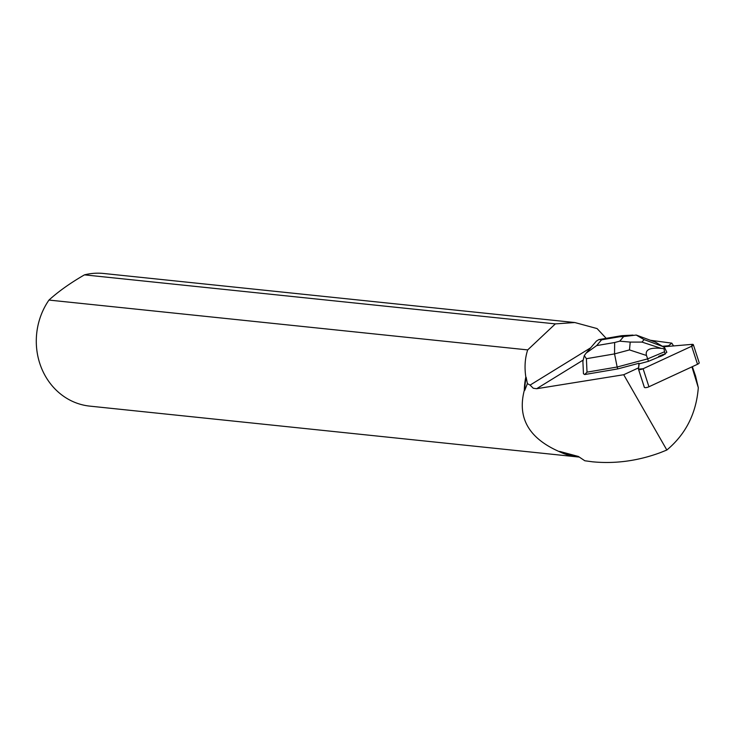 <?xml version="1.0" encoding="UTF-8"?>
<svg xmlns="http://www.w3.org/2000/svg" width="736" height="736" viewBox="0 0 736 736"><rect width="100%" height="100%" fill="white"/><g stroke="black" fill="none" stroke-linecap="round" stroke-linejoin="round"><path stroke-width="1.1" d="M693.358 344.724L699.2 362.765A3.312 0.994 162.1 0 1 697.516 364.274L648.94 386.768A3.312 0.994 162.1 0 1 644.331 387.292L638.489 369.26A3.312 0.994 -17.9 0 0 643.108 368.736L691.674 346.242A3.312 0.994 -17.9 0 0 693.358 344.724A3.312 0.994 -17.9 0 0 691.904 344.374L663.2 346.803L691.904 344.374L691.674 346.242L643.108 368.736L638.48 369.122L639.133 363.823L638.48 369.122A3.312 0.994 -17.9 0 0 638.489 369.26M658.794 356.969A7.949 2.374 -17.9 0 0 663.651 354.927L663.467 354.356A7.949 2.374 162.1 0 1 658.61 356.408L658.794 356.969L648.453 361.33L639.133 363.823L638.949 363.253L638.554 368.524M586.399 358.699L584.283 355.608L586.114 353.124L596.666 345.589L614.652 342.516L614.542 353.906L586.399 358.699L587.015 372.149L584.697 374.541L617.762 368.911L638.949 363.253M584.697 374.541L583.455 373.732L582.894 361.496M668.766 346.334L668.49 345.773L662.446 346.279M668.49 345.773L671.821 343.151L650.376 340.271M638.37 367.936L623.714 374.725L536.636 388.718L533.25 388.24L530.086 385.103L590.677 347.788M658.61 356.408L663.467 354.356M623.714 374.725L666.834 450.027C685.768 434.194 696.265 413.42 698.308 387.688L695.594 376.142L692.346 366.666M673.541 345.929L671.821 343.151M579.241 457.065A66.682 60.334 -84.1 0 1 577.788 456.936A66.682 60.334 -84.1 0 1 559.424 451.683L559.664 451.407A66.369 60.058 95.9 0 0 577.953 456.642L578.735 456.716M524.299 390.347A66.682 60.334 -84.1 0 1 525.817 377.025L526.166 377.375A66.369 60.058 95.9 0 0 524.713 390.384L524.299 390.347C517.169 417.919 528.88 438.362 559.424 451.683M577.788 456.936L89.792 406.125A66.682 60.334 -84.1 0 1 41.014 366.896A66.682 60.334 -84.1 0 1 48.962 300.067L527.703 349.904C524.989 358.055 524.363 367.098 525.817 377.025M530.086 385.103L527.399 383.622L524.713 390.384M527.399 383.622L526.166 377.375M559.664 451.407L578.358 456.458L584.816 460.764L592.498 461.803L584.816 460.764M527.703 349.904L555.358 323.886L574.807 322.534L597.098 328.578L606.124 338.275M555.358 323.886L84.465 274.859A66.682 60.334 -84.1 0 1 103.601 273.479L574.807 322.534M84.465 274.859C70.362 283.001 58.521 291.401 48.962 300.067M642.988 383.051L644.166 386.805M698.308 387.688L691.941 366.85M666.834 450.027L660.45 452.594C637.928 460.92 615.287 463.984 592.498 461.803M587.015 372.149L617.154 367.016L617.762 368.911M582.894 361.404L584.283 355.608M630.209 342.102L619.74 341.164L623.668 336.554L636.226 335.055L644.101 339.609L641.985 342.084L630.209 342.102L629.492 349.913L614.542 353.906L617.154 367.016L647.662 358.874L648.453 361.33M663.651 354.927L666.834 352.259L664.7 347.834L662.796 346.518L644.101 339.609M641.985 342.084L661.204 348.386L663.964 348.698L665.077 354.329M661.204 348.386C649.897 347.364 644.994 349.729 646.484 355.488L629.492 349.913M664.277 351.863L647.662 358.874L646.484 355.488M636.548 335.156L655.574 342.194L662.796 346.518M664.7 347.834L663.964 348.698M622.086 335.653L619.565 336.766L601.579 339.83L598.874 339.554L596.372 341.127M697.516 364.274L691.674 346.242M643.108 368.736L648.94 386.768M644.313 387.145L638.563 369.38M536.636 388.718L582.884 360.235M614.652 342.516L619.74 341.164M623.668 336.554L619.565 336.766M601.579 339.83L596.666 345.589M596.546 340.915L586.123 353.133M621.552 335.717L598.883 339.581M632.969 335.101L622.187 335.653"/></g></svg>
